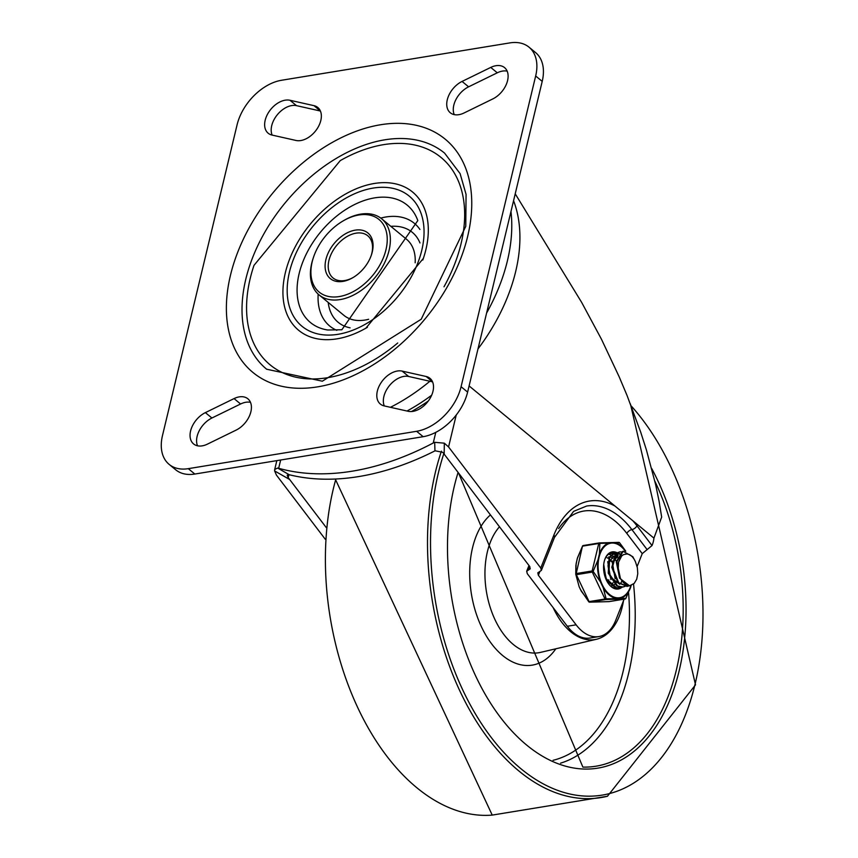 <?xml version="1.0" encoding="UTF-8"?>
<svg xmlns="http://www.w3.org/2000/svg" width="858" height="858" viewBox="0 0 858 858"><rect width="100%" height="100%" fill="white"/><g stroke="black" fill="none" stroke-linecap="round" stroke-linejoin="round"><path stroke-width="1.29" d="M197.533 445.806A20.152 13.17 129.5 0 1 211.915 418.007L240.594 403.989A20.152 13.17 129.5 0 1 250.472 402.327M207.411 444.144A20.152 13.17 129.5 0 1 193.586 443.94A20.152 13.17 129.5 0 1 191.452 428.163A20.152 13.17 129.5 0 1 205.373 412.623L234.052 398.595A20.152 13.17 129.5 0 1 247.876 398.798A20.152 13.17 129.5 0 1 250.01 414.586A20.152 13.17 129.5 0 1 236.089 430.126L207.411 444.144M384.169 405.898A20.152 13.17 129.5 0 1 380.341 404.054A20.152 13.17 129.5 0 1 381.081 382.7A20.152 13.17 129.5 0 1 402.123 371.096L426.147 376.49A20.152 13.17 129.5 0 1 429.976 378.335A20.152 13.17 129.5 0 1 429.236 399.689A20.152 13.17 129.5 0 1 408.183 411.293L384.169 405.898M384.287 405.92A20.152 13.17 129.5 0 1 389.586 385.446A20.152 13.17 129.5 0 1 408.676 376.48L432.561 381.853M313.985 105.663A20.152 13.17 129.5 0 1 317.814 107.507A20.152 13.17 129.5 0 1 317.074 128.861A20.152 13.17 129.5 0 1 296.021 140.465L272.007 135.06A20.152 13.17 129.5 0 1 268.179 133.226A20.152 13.17 129.5 0 1 268.919 111.872A20.152 13.17 129.5 0 1 289.972 100.268L313.985 105.663L320.356 110.918M272.136 135.092A20.152 13.17 129.5 0 1 277.424 114.618A20.152 13.17 129.5 0 1 296.514 105.652L320.409 111.025M454.225 114.618A20.152 13.17 129.5 0 1 468.607 86.819L497.286 72.801A20.152 13.17 129.5 0 1 507.164 71.139M490.744 67.417A20.152 13.17 129.5 0 1 504.568 67.621A20.152 13.17 129.5 0 1 506.703 83.398A20.152 13.17 129.5 0 1 492.782 98.938L464.103 112.956A20.152 13.17 129.5 0 1 450.268 112.752A20.152 13.17 129.5 0 1 448.144 96.975A20.152 13.17 129.5 0 1 462.065 81.435L490.744 67.417L497.286 72.801M266.656 369.219A139.961 91.452 129.5 0 1 285.017 203.035A139.961 91.452 129.5 0 1 444.583 153.121L460.103 173.627L466.066 194.358L465.776 226.33L421.224 319.23L322.34 381.199L266.656 369.219M355.233 230.148A29.558 19.316 -50.5 0 0 325.128 264.607A29.558 19.316 -50.5 0 0 352.456 277.895A29.558 19.316 -50.5 0 0 371.439 254.858A29.558 19.316 -50.5 0 0 355.233 230.148M352.992 277.584A27.317 17.857 129.5 0 1 344.701 280.545A27.317 17.857 129.5 0 1 333.022 277.949A27.317 17.857 129.5 0 1 331.842 252.724A27.317 17.857 129.5 0 1 356.07 233.162A27.317 17.857 129.5 0 1 367.75 235.768A27.317 17.857 129.5 0 1 371.235 255.437M397.726 342.986A134.363 87.795 129.5 0 1 327.649 377.692A134.363 87.795 129.5 0 1 253.989 265.369L340.24 160.618A134.363 87.795 129.5 0 1 448.959 165.379A134.363 87.795 129.5 0 1 443.994 286.797M367.396 327.316A89.575 58.537 129.5 0 1 365.873 328.196A89.575 58.537 129.5 0 1 336.969 338.846A89.575 58.537 129.5 0 1 286.1 269.777A89.575 58.537 129.5 0 1 379.429 182.851A89.575 58.537 129.5 0 1 423.369 258.365A89.575 58.537 129.5 0 1 422.801 260.038M313.502 257.25L313.116 258.397A49.271 32.196 -50.5 0 0 319.069 294.895A49.271 32.196 -50.5 0 0 340.133 299.581A49.271 32.196 -50.5 0 0 383.837 264.307A49.271 32.196 -50.5 0 0 381.703 218.822A49.271 32.196 -50.5 0 0 360.639 214.135A49.271 32.196 -50.5 0 0 344.744 219.991L343.693 220.592A47.029 30.727 129.5 0 1 358.869 214.993A47.029 30.727 129.5 0 1 385.574 251.265A47.029 30.727 129.5 0 1 336.583 296.9A47.029 30.727 129.5 0 1 313.502 257.25A47.029 30.727 129.5 0 1 343.693 220.592M319.069 294.895L343.929 315.369A49.271 32.196 -50.5 0 0 364.993 320.055A49.271 32.196 -50.5 0 0 368.65 319.273M415.154 262.805A49.271 32.196 -50.5 0 0 406.563 239.296L381.703 218.822M542.213 81.381A44.788 29.269 -50.5 0 0 535.553 52.553L529.011 47.169A44.788 29.269 129.5 0 1 535.671 75.987L461.078 386.711A44.788 29.269 129.5 0 1 416.623 431.295L188.288 468.661L194.83 474.045L423.166 436.69A44.788 29.269 -50.5 0 0 467.621 392.095L542.213 81.381L535.671 75.987M529.011 47.169A44.788 29.269 129.5 0 0 509.866 42.9L281.531 80.266A44.788 29.269 -50.5 0 0 237.076 124.85L162.484 435.564A44.788 29.269 -50.5 0 0 169.144 464.392L175.686 469.787A44.788 29.269 -50.5 0 0 194.83 474.045M169.144 464.392A44.788 29.269 -50.5 0 0 188.288 468.661M541.344 570.431L554.493 537.376A4.483 2.499 -158.3 0 0 553.85 535.145L540.765 568.017L541.344 570.431L537.794 572.844L538.374 575.257L576.126 624.828L567.342 626.265L527.273 573.648L526.694 571.235L530.244 568.822L529.665 566.409L444.197 454.182L444.315 443.168L434.674 442.32L434.963 450.868A279.687 182.754 -50.5 0 1 289.178 474.721L277.617 468.018L274.699 469.498L274.624 470.935L289.629 479.472L288.181 477.638L288.899 474.656M576.126 624.828A44.788 27.188 80.7 0 0 598.766 636.593A44.788 27.188 80.7 0 0 615.701 620.366L624.131 599.152M567.342 626.265A44.788 27.188 80.7 0 0 589.993 638.03L598.766 636.593M637.108 566.537L642.245 553.635L652.016 545.57L636.947 525.782A94.058 57.089 80.7 0 0 632.807 520.731L653.935 538.127A22.394 13.589 -99.3 0 1 652.327 544.809L652.016 545.57M444.315 443.168L448.562 446.943L456.231 415.025M277.617 468.018L278.668 468.286A279.687 182.754 -50.5 0 0 433.236 442.996A12.806 7.765 -7.8 0 1 434.674 442.32M325.279 539.253L276.437 475.107L274.624 470.935M515.218 193.822L581.649 302.381L601.479 339.264L619.09 376.619L626.962 395.259L640.658 432.024L646.428 449.978L655.651 484.631L659.062 501.169L661.668 517.084L653.935 538.127M444.197 454.182L442.749 452.338L435.124 450.782M289.049 474.689L287.216 475.225L288.181 477.638M411.508 411.54A156.757 102.434 -50.5 0 0 428.314 401.008M469.101 385.928L632.807 520.731M289.629 479.472L326.222 527.52M540.765 568.017L448.562 446.943M510.971 211.497A161.797 105.727 129.5 0 1 486.593 313.063M429.89 381.252A161.797 105.727 129.5 0 1 390.433 407.303M553.174 607.657A64.94 39.414 80.7 0 0 596.407 639.285A64.94 39.414 80.7 0 0 622.275 606.767A64.94 39.414 80.7 0 0 623.466 600.847M605.094 575.718L603.582 566.57L606.327 578.796L616.612 587.827L620.473 587.183M613.009 582.711L612.226 584.427M621.771 581.263L620.977 582.957M616.098 587.945L615.283 588.256M608.654 554.161L610.692 554.954M611.057 555.169L612.515 556.252M612.655 556.381L613.32 557.046M614.221 558.108L615.712 560.435M608.933 553.968L612.751 553.346M613.084 553.421L615.057 554.236M615.433 554.461L616.902 555.576M616.988 555.662L617.696 556.359M618.618 557.421L619.648 558.901M617.46 556.906L616.484 555.898M616.323 555.748L615.165 554.815M614.789 554.568L612.773 553.614M612.44 553.528L609.781 553.485M606.703 580.759L615.851 587.912L618.2 587.827M626.941 585.188L625.203 586.314M624.881 586.454L623.047 587.001L617.578 585.982L608.933 573.251L609.663 557.368L615.165 552.638L617.095 552.616M617.438 552.681L619.508 553.507M619.873 553.732L621.299 554.858M621.374 554.922L622.061 555.609M621.664 555.984L620.881 555.169M620.72 555.008L619.605 554.086M619.229 553.839L617.127 552.863M616.784 552.788L614.907 552.681M614.521 552.745L609.083 557.346L608.247 573.165L616.805 586.014L622.404 587.108L624.56 586.422M629.332 585.757L627.434 586.314L618.736 582.711L612.43 567.406L616.13 553.678L619.551 551.919L621.417 551.93M619.551 551.898L615.572 553.7L611.775 567.331L617.985 582.7L627.134 586.357M626.662 554.011L623.584 554.59L621.707 555.941L618.511 562.194L618.168 569.948L620.377 578.238L616.881 561.722L623.165 551.329L632.818 556.724L634.105 559.191M623.552 551.233L622.618 551.404L616.259 561.647L619.626 578.206L629.536 585.81L634.201 583.408L636.711 579.193L637.784 573.67L637.376 567.803L635.585 562.172A14.436 8.762 80.7 0 0 625.911 554.086A14.436 8.762 80.7 0 0 625.782 554.107M616.409 560.649L619.465 577.927M612.129 560.875L615.132 578.689M617.975 555.394L612.419 563.459M617.17 557.668L615.454 556.617M615.025 556.445L614.296 556.241M607.732 561.636L610.885 579.633M613.599 556.113L608.065 563.942M610.156 576.78L619.723 584.287M612.805 558.365L611.089 557.346M610.606 557.174L609.856 556.992M609.309 556.928L608.633 556.928M611.851 561.936L609.588 559.202M608.601 558.472L607.089 557.754M611.668 585.682L613.438 585.124M613.792 584.931L614.596 584.384M615.754 583.301L617.02 581.563M609.545 575.214L607.99 565.551M610.231 576.93L608.086 563.792M605.18 575.975L603.592 566.312M608.268 581.359L608.805 579.847M605.855 577.724L603.721 564.51M620.377 578.238A17.61 10.693 80.7 0 0 629.525 585.778M604.869 575.01A17.911 10.875 80.7 0 0 603.646 568.382M608.397 583.579A17.911 10.875 80.7 0 0 610.81 586.111A17.911 10.875 80.7 0 0 617.428 588.256A17.911 10.875 80.7 0 0 619.497 587.548M618.264 555.029A17.911 10.875 80.7 0 0 616.151 553.657M615.808 553.485A17.911 10.875 80.7 0 0 614.071 552.938M613.856 552.895A17.911 10.875 80.7 0 0 611.647 552.884A17.911 10.875 80.7 0 0 604.579 560.188M575.761 574.238A1.115 0.697 -4.6 0 1 575.761 574.195L575.761 574.195A1.115 0.697 -4.6 0 1 576.222 573.562L592.159 570.956L598.755 543.489A1.115 0.697 -4.6 0 1 599.871 543.361A1.115 0.611 -94 0 0 599.334 542.91L599.334 542.91A1.115 0.611 -94 0 0 599.292 542.91L618.618 542.385A1.115 1.062 94.8 0 1 618.832 542.374L618.832 542.374A1.115 1.062 94.8 0 1 619.594 542.814L599.871 543.361L599.399 553.978L597.962 559.974L593.146 571.385L592.159 570.956A1.115 0.676 -99.3 0 0 592.288 572.072L593.146 571.385L600.428 581.863L603.206 587.751L606.134 598.873A1.115 0.579 171.9 0 1 605.019 599.002L589.081 601.608L576.34 574.678A1.115 0.579 171.9 0 1 575.761 574.259L575.761 574.259A1.115 0.579 171.9 0 1 575.761 574.238L579.171 586.808L575.761 574.259A1.115 1.115 0 0 1 575.761 574.195L575.89 565.315L577.241 558.622L582.485 546.203L577.584 557.55L576.147 563.545L575.761 574.238M579.171 586.808L581.359 591.269L589.081 601.608A1.115 0.676 -99.3 0 0 589.736 602.155A1.115 1.062 94.8 0 1 589.51 602.155L589.51 602.155A1.115 1.062 94.8 0 1 588.792 601.769M609.169 601.597A1.115 0.676 -99.3 0 1 609.116 601.608A1.115 1.115 0 0 1 609.008 601.619L609.008 601.619A1.115 0.611 -94 0 0 609.062 601.619L589.736 602.155L605.673 599.538A1.115 0.611 -94 0 0 606.134 598.873L625.857 598.326A1.115 1.062 94.8 0 1 625.01 599.002L609.062 601.619A1.115 0.676 -99.3 0 0 609.116 601.608L625.064 599.002A1.115 0.676 -99.3 0 1 625.01 599.002L605.673 599.538A1.115 0.676 -99.3 0 1 605.019 599.002L592.288 572.072L576.34 574.678A1.115 0.676 -99.3 0 1 576.222 573.562L582.475 546.106A1.115 1.115 0 0 1 583.29 545.527A1.115 0.676 -99.3 0 1 583.343 545.527L599.174 542.932M582.561 546.063A1.115 1.062 94.8 0 1 583.193 545.559M622.082 587.151A18.812 11.422 -99.3 0 1 611.325 586.765A18.812 11.422 -99.3 0 1 608.601 583.848A18.812 11.422 -99.3 0 1 604.675 559.877A18.812 11.422 -99.3 0 1 616.666 552.563M625.793 598.466L631.231 585.456L625.868 598.423A1.115 1.115 0 0 1 625.064 599.002A1.115 0.676 -99.3 0 0 625.15 598.981M619.605 542.771L625.761 551.179L619.594 542.814A1.115 1.115 0 0 0 618.832 542.374L599.334 542.91A1.115 1.115 0 0 0 599.238 542.921A1.115 0.676 -99.3 0 1 599.292 542.91M205.373 412.623L211.915 418.007M234.052 398.595L240.594 403.989M402.123 371.096L408.676 376.48M426.147 376.49L432.518 381.746M289.972 100.268L296.514 105.652M462.065 81.435L468.607 86.819M317.61 386.861A151.158 98.777 -50.5 0 0 467.492 173.434A151.158 98.777 -50.5 0 0 262.14 207.035A151.158 98.777 -50.5 0 0 317.61 386.861M338.063 334.298A84.331 55.105 -50.5 0 0 421.675 215.229A84.331 55.105 -50.5 0 0 307.121 233.977A84.331 55.105 -50.5 0 0 338.063 334.298M327.724 329.998A76.072 49.71 129.5 0 1 320.452 232.207A76.072 49.71 129.5 0 1 417.814 220.581L341.849 329.762L327.724 329.998M419.905 229.44A66.549 43.479 -50.5 0 0 380.759 218.093M318.168 294.112A66.549 43.479 -50.5 0 0 336.819 330.341M350.075 327.82A58.29 38.084 129.5 0 1 328.217 302.424M390.851 226.362A58.29 38.084 129.5 0 1 419.97 242.932M416.623 431.295L423.166 436.69M461.078 386.711L467.621 392.095M529.826 566.634L528.474 570.034M538.374 575.257L539.832 571.578M558.655 528.56A85.103 51.652 -99.3 0 1 626.833 533.419L642.245 553.635M626.833 533.419A4.483 2.349 142.7 0 1 631.896 529.601A4.483 2.349 -37.3 0 0 636.947 525.782M647.125 549.603L631.896 529.601A89.575 54.365 80.7 0 0 586.593 506.048L573.605 511.368L554.493 537.376M435.789 432.346L433.236 442.996M278.668 468.286L280.663 460.006M406.982 411.025A156.757 102.434 -50.5 0 0 431.66 395.216M477.981 348.938A156.757 102.434 -50.5 0 0 513.567 200.729M614.982 506.048A94.058 57.089 80.7 0 0 553.85 535.145M499.485 526.78A68.855 41.785 80.7 0 0 490.422 608.065A68.855 41.785 80.7 0 0 540.454 652.402L596.407 639.285M490.444 514.918A80.03 48.574 80.7 0 0 482.121 628.228A80.03 48.574 80.7 0 0 555.823 648.798M560.574 763.159A181.96 110.435 80.7 0 0 628.667 673.208A181.96 110.435 80.7 0 0 633.526 584.062M553.088 760.306A177.531 107.754 80.7 0 0 623.08 671.567A177.531 107.754 80.7 0 0 628.592 592.814M458.569 473.048L582.882 767.106A190.068 115.358 80.7 0 0 676.34 670.087A190.068 115.358 80.7 0 0 654.836 481.134M458.086 472.415A192.289 116.709 80.7 0 0 522.125 741.162A192.289 116.709 80.7 0 0 679.128 670.913A192.289 116.709 80.7 0 0 651.672 468.468M443.811 453.678A219.605 133.29 80.7 0 0 514.489 763.127A219.605 133.29 80.7 0 0 695.098 684.062A219.605 133.29 80.7 0 0 631.188 405.931M441.42 451.169A221.847 134.642 80.7 0 0 461.196 693.757A221.847 134.642 80.7 0 0 607.464 796.245L695.516 684.866L630.437 403.989M335.886 479.011A221.847 134.642 80.7 0 0 357.4 706.895A221.847 134.642 80.7 0 0 492.256 815.1M582.807 546.096A1.115 0.676 -99.3 0 1 583.29 545.527L599.238 542.921A1.115 0.676 -99.3 0 0 598.755 543.489L582.807 546.096M597.962 559.974A28.282 17.171 80.7 0 0 600.428 581.863M603.206 587.751A28.282 17.171 80.7 0 0 609.191 595.002A28.282 17.171 80.7 0 0 616.108 598.369M630.898 585.564A27.638 16.774 -99.3 0 1 609.48 594.422A27.638 16.774 -99.3 0 1 600.053 553.936A27.638 16.774 -99.3 0 1 625.246 551.115M620.334 598.251A28.282 17.171 80.7 0 0 630.769 586.99M625.654 551.158A28.282 17.171 80.7 0 0 614.049 542.588M609.834 542.706A28.282 17.171 80.7 0 0 599.399 553.978M423.369 258.365L365.873 328.196M528.978 565.508L526.694 571.235M274.699 469.498L276.834 460.628M335.274 479.043L492.235 815.1L607.464 796.245M618.007 587.848L618.65 587.741M610.124 553.442L610.767 553.335M622.404 587.129L623.047 587.022M614.521 552.724L615.165 552.616M626.79 586.411L627.37 586.325M580.394 589.446L588.749 601.758A1.115 1.115 0 0 0 589.51 602.155L609.008 601.619"/></g></svg>
